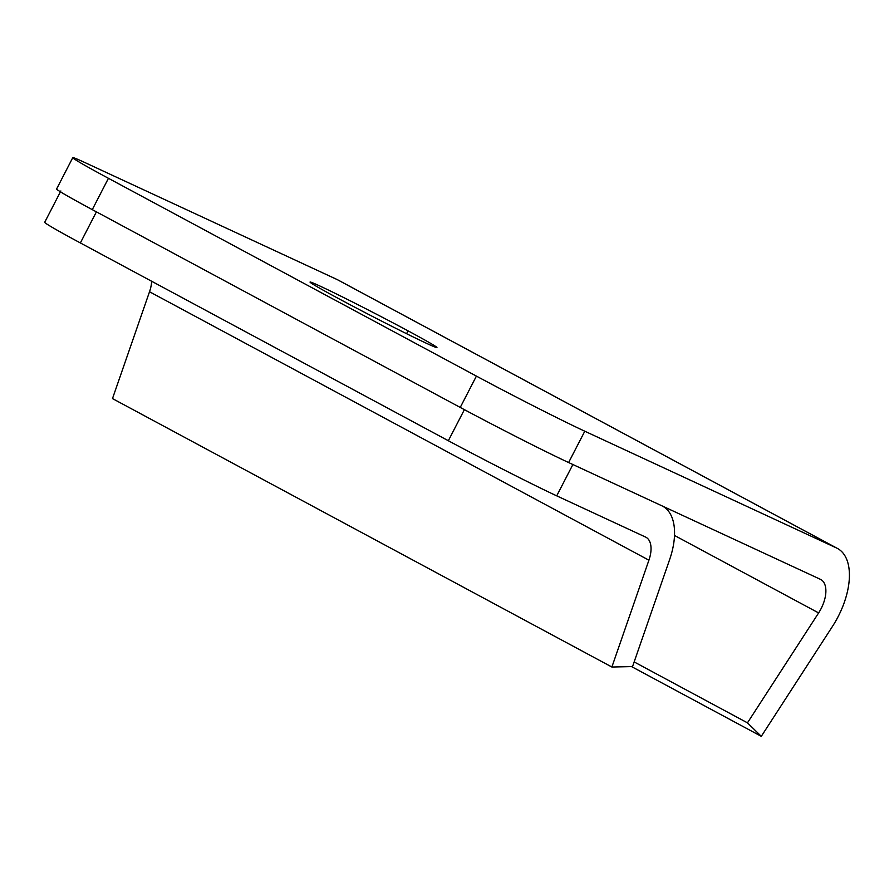 <?xml version="1.0" encoding="UTF-8"?>
<svg xmlns="http://www.w3.org/2000/svg" width="894" height="894" viewBox="0 0 894 894"><rect width="100%" height="100%" fill="white"/><g stroke="black" fill="none" stroke-linecap="round" stroke-linejoin="round"><path stroke-width="1.34" d="M631.544 666.589L761.297 736.332L832.459 626.426A61.708 32.888 -61.7 0 0 836.538 547.988L337.15 279.554L85.399 162.786A88.16 2.347 27.3 0 0 72.772 157.668A88.16 2.347 27.3 0 0 108.442 178.308L92.272 209.632A88.16 2.347 -152.7 0 1 56.601 188.992L72.772 157.668M568.618 462.544A88.16 2.347 -152.7 0 1 460.242 407.429L476.413 376.106A88.16 2.347 27.3 0 0 584.788 431.221L568.618 462.544L820.368 579.312M92.272 209.632L460.242 407.429M820.77 579.513A26.451 14.092 -61.7 0 1 818.625 612.926L747.462 722.844L761.297 736.332M634.148 661.929L747.462 722.844M476.413 376.106L108.442 178.308M836.538 547.988L584.788 431.221M408.055 330.847A71.408 1.9 27.3 0 0 343.698 297.557A71.408 1.9 27.3 0 0 310.039 282.057A71.408 1.9 27.3 0 0 338.938 298.786A71.408 1.9 27.3 0 0 403.607 332.222A71.408 1.9 27.3 0 0 436.954 347.554A71.408 1.9 27.3 0 0 408.055 330.847L406.58 333.697M151.634 281.241A26.451 14.092 -61.7 0 1 149.522 291.757L112.488 398.59L611.876 667.025L648.91 560.192A26.451 14.092 118.3 0 0 645.893 537.227L645.926 537.238M96.407 211.856L80.371 242.945A88.16 2.347 -152.7 0 1 44.7 222.293L60.87 190.97M611.876 667.025L632.55 666.566L669.584 559.733A61.708 32.888 118.3 0 0 662.622 506.183A61.708 32.888 118.3 0 0 661.705 505.725L572.886 464.522L556.716 495.846L645.535 537.048M556.716 495.846A88.16 2.347 -152.7 0 1 448.341 440.731L464.109 410.19M80.371 242.945L448.341 440.731M674.501 535.461L818.625 612.926M149.522 291.757L648.91 560.192M837.466 548.458L338.077 280.023"/></g></svg>
